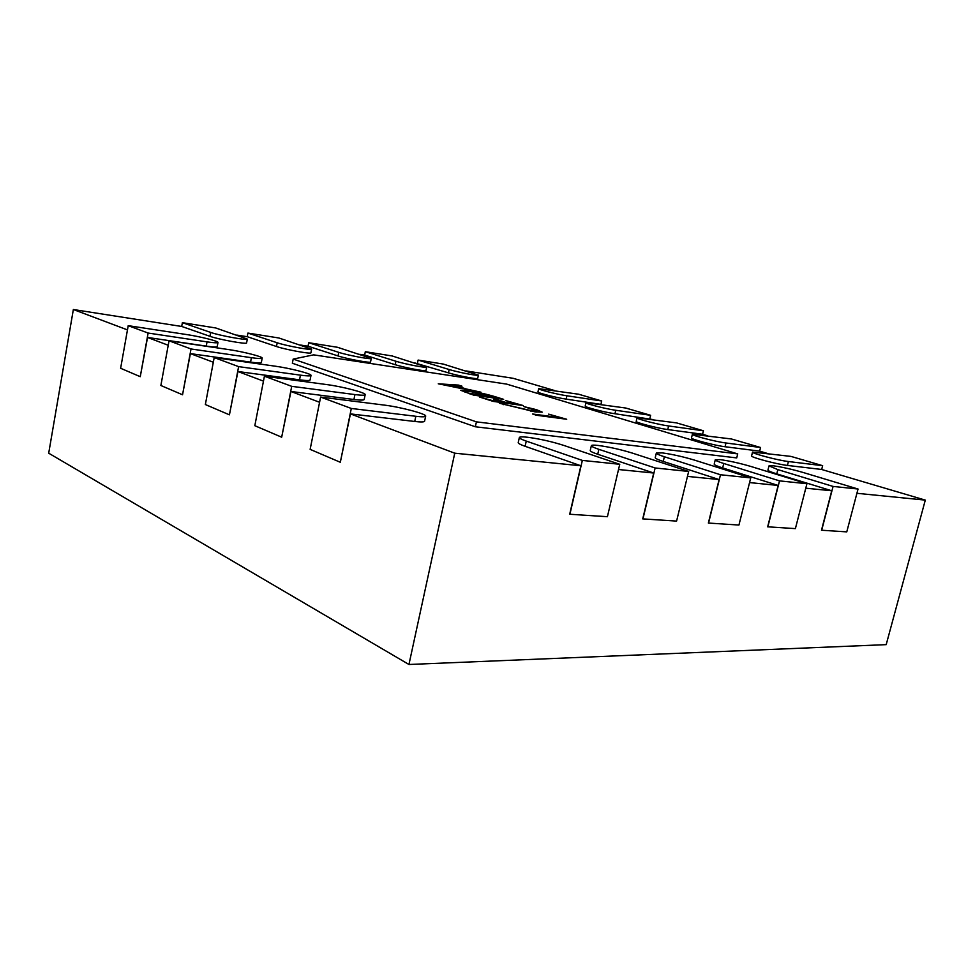 <?xml version="1.0" encoding="UTF-8"?>
<svg xmlns="http://www.w3.org/2000/svg" width="974" height="974" viewBox="0 0 974 974"><rect width="100%" height="100%" fill="white"/><g stroke="black" fill="none" stroke-linecap="round" stroke-linejoin="round"><path stroke-width="1.46" d="M803.112 472.475C791.801 469.212 781.83 466.972 773.186 465.779L768.997 465.889L777.836 469.614L833.074 486.428L858.033 489.021L803.112 472.475M751.417 466.619C739.936 463.234 729.526 460.909 720.176 459.631L715.281 459.765C715.281 460.459 718.106 461.7 723.755 463.49L779.517 480.876L806.922 483.725L751.417 466.619M694.766 460.203C683.151 456.709 672.267 454.261 662.101 452.873L656.33 453.044C656.306 453.762 658.984 455.004 664.365 456.757L720.492 474.752L750.735 477.893L694.766 460.203M632.443 453.129C620.718 449.513 609.298 446.956 598.206 445.459C593.897 444.96 591.608 445.033 591.364 445.654C591.303 446.409 593.811 447.626 598.864 449.331L655.137 467.97L688.667 471.453L632.443 453.129M563.52 445.325C551.734 441.575 539.742 438.884 527.555 437.253C522.405 436.669 519.678 436.754 519.361 437.496C519.288 438.263 521.589 439.469 526.264 441.1L582.342 460.41L619.744 464.294L563.52 445.325M787.43 465.426L788.429 461.53C778.153 460.41 751.149 453.263 752.537 452.07L751.587 455.917C750.175 457.159 777.155 464.342 787.43 465.426L821.569 469.456L925.3 500.112L886.194 644.642L408.946 664.487L48.7 453.202L73.354 309.513L181.785 326.473L209.958 336.31L210.688 332.426L182.382 322.674L215.778 327.97L247.323 339.074C248.127 340.766 219.357 335.567 210.688 332.426M523.842 406.584L536.589 409.701L542.189 412.136L535.079 411.88L499.358 403.224L531.037 410.638L536.881 410.87L523.842 406.584M496.509 397.112L503.643 399.352L473.656 395.14L460.702 390.294L467.605 390.598C477.893 392.181 487.536 394.348 496.509 397.112L496.387 397.636M476.42 421.852L737.72 453.896L506.711 384.121L313.652 354.853L293.186 359.077L476.42 421.852L475.349 426.77L736.721 457.914L737.72 453.896M438.263 383.805L458.437 385.083L462.029 386.215L456.282 385.814L466.558 389.064L480.913 392.181L438.263 383.805M505.579 400.533L523.269 405.561L493.197 401.398L479.439 396.99L492.917 400.704L502.913 402.092L493.428 399.072L496.716 399.523L506.212 402.542L516.378 403.954L505.579 400.533M548.618 414.145L566.685 419.258L536.467 415.253L532.559 413.999L559.526 417.59L548.618 414.145M414.741 362.912L448.454 372.859L449.16 369.523L418.114 360.076L443.194 364.045L478.404 375.112C478.952 376.293 458.048 372.312 449.16 369.523M426.722 367.064L426.003 370.485C426.588 371.812 404.125 367.6 395.225 364.702L395.943 361.244L365.323 351.699L392.169 355.96L426.722 367.064C427.318 368.355 404.855 364.118 395.943 361.244M359.723 354.305L364.739 355.084L395.225 364.702M371.277 358.42L370.546 361.963C371.191 363.412 346.927 358.931 338.051 355.936L338.769 352.357L308.734 342.726L337.528 347.292L371.277 358.42C371.934 359.832 347.669 355.315 338.769 352.357M300.589 345.052L308.137 346.233L338.051 355.936M311.643 349.118L310.913 352.795C311.619 354.39 285.285 349.581 276.47 346.501L277.2 342.775L247.92 333.071L278.881 337.99L311.643 349.118C312.362 350.652 286.015 345.819 277.2 342.775M236.84 335.08L247.323 336.724L276.47 346.501M247.323 339.074L246.592 342.909C247.384 344.65 218.626 339.488 209.958 336.31M127.46 329.894L73.354 309.513M168.222 345.246L147.537 337.454L206.257 346.099C213.172 347.097 216.825 347.268 217.202 346.622L217.981 342.446C218.773 341.241 199.962 336.517 186.411 334.52L128.215 325.657L120.63 368.282L140.256 376.682L148.121 333.047L128.215 325.657M213.318 362.243L190.38 353.599L250.562 362.121C257.38 363.058 260.971 363.18 261.349 362.486L262.189 358.115C263.053 356.74 242.782 351.59 228.683 349.581L169.038 340.803L160.868 385.497L182.54 394.774L191.026 348.972L169.038 340.803M263.467 381.126L237.912 371.508L299.529 379.823C306.201 380.7 309.732 380.761 310.085 380.006L310.998 375.416C311.96 373.846 289.984 368.196 275.301 366.2L214.195 357.568L205.356 404.539L229.426 414.827L238.618 366.626L214.195 357.568M319.582 402.274L290.922 391.475L353.927 399.498C360.417 400.29 363.838 400.29 364.191 399.486L365.177 394.653C366.261 392.851 342.251 386.568 326.96 384.608L264.417 376.207L254.823 425.699L281.681 437.192L291.713 386.337L264.417 376.207M519.361 437.496L518.217 442.622C518.131 443.413 520.433 444.643 525.096 446.287L580.894 465.767L454.748 453.19L350.433 413.889L414.729 421.474C420.963 422.18 424.238 422.107 424.579 421.243L425.675 416.142C426.892 414.06 400.448 407.022 384.511 405.123L320.629 397.063L310.134 449.367L340.316 462.273L351.31 408.459L320.629 397.063M591.364 445.654L590.232 450.512C590.171 451.291 592.667 452.533 597.719 454.249L653.712 473.023L618.514 469.517M656.33 453.044L655.234 457.658C655.198 458.401 657.864 459.655 663.245 461.433L719.104 479.549L687.461 476.396M715.281 459.765L714.198 464.148C714.186 464.866 717.01 466.132 722.659 467.934L778.153 485.442L749.566 482.58M768.997 465.889L767.938 470.089C767.962 470.771 770.897 472.037 776.765 473.863L831.735 490.774L805.778 488.193M925.3 500.112L856.913 493.294M725.058 446.737L725.971 442.987C715.793 441.77 691.138 435.329 692.392 434.246L691.491 437.935C690.225 439.067 714.867 445.544 725.058 446.737L759.55 451.12L767.342 453.421M667.762 429.558L668.614 425.967C658.57 424.676 635.912 418.808 637.057 417.834L636.217 421.389C635.06 422.412 657.706 428.304 667.762 429.558L702.461 434.246L707.599 435.768M614.947 413.731L615.751 410.273C605.877 408.934 584.936 403.565 585.971 402.676L585.191 406.097C584.144 407.035 605.061 412.416 614.947 413.731L652.592 419.514M566.125 399.109L566.88 395.773C557.177 394.385 537.745 389.454 538.683 388.638L537.952 391.938C536.991 392.79 556.422 397.745 566.125 399.109L601.774 404.49M466.047 370.936L513.152 378.302L554.693 390.574M478.404 375.112L477.686 378.411C478.222 379.629 457.33 375.672 448.454 372.859M293.186 359.077L292.358 363.241L475.349 426.77M831.735 490.774L821.484 530.221L846.771 531.877L858.033 489.021M778.153 485.442L767.658 526.812L795.393 528.614L806.922 483.725M719.104 479.549L708.366 523.05L738.937 525.047L750.735 477.893M653.712 473.023L642.73 518.886L676.589 521.09L688.667 471.453M580.894 465.767L569.693 514.248L607.411 516.707L619.744 464.294M408.946 664.487L454.748 453.19M340.316 462.273L350.433 413.889M281.681 437.192L290.922 391.475M229.426 414.827L237.912 371.508M182.54 394.774L190.38 353.599M140.256 376.682L147.537 337.454M414.729 421.474L415.825 416.288L351.31 408.459M415.825 416.288C422.059 417.018 425.334 416.969 425.675 416.142M353.927 399.498L354.938 394.58L291.713 386.337M354.938 394.58C361.415 395.395 364.836 395.42 365.177 394.653M299.529 379.823L300.455 375.16L238.618 366.626M300.455 375.16C307.127 376.049 310.645 376.134 310.998 375.416M250.562 362.121L251.414 357.689L191.026 348.972M251.414 357.689C258.232 358.639 261.823 358.785 262.189 358.115M206.257 346.099L207.048 341.874L148.121 333.047M207.048 341.874C213.963 342.872 217.616 343.067 217.981 342.446M821.679 469.48L822.653 465.682L790.961 456.404L752.537 452.07M788.429 461.53L822.653 465.682M759.659 451.157L760.572 447.504L731.425 438.97L692.392 434.246M725.971 442.987L760.572 447.504M702.571 434.282L703.423 430.776L676.516 422.886L637.057 417.834M668.614 425.967L703.423 430.776M649.828 418.698L650.632 415.314L625.71 408.021L585.971 402.676M615.751 410.273L650.632 415.314M600.958 404.247L601.713 400.984L578.58 394.214L538.683 388.638M566.88 395.773L601.713 400.984M569.887 514.321L582.342 460.41M642.925 518.959L655.137 467.97M708.548 523.111L720.492 474.752M767.841 526.873L779.517 480.876M821.679 530.282L833.074 486.428M181.688 326.46L182.382 322.674M247.226 336.712L247.92 333.071M308.04 346.22L308.734 342.726M364.629 355.072L365.323 351.699M417.42 363.326L418.114 360.076M458.255 385.947L458.437 385.083M462.455 388.334L454.152 385.692L443.645 384.876L462.37 388.736M467.471 391.256L467.605 390.598M469.651 393.265L496.874 397.794L471.112 391.694L465.28 391.353L469.529 393.825M502.779 402.725L502.913 402.092M506.078 403.175L506.212 402.542M516.244 404.587L516.378 403.954M536.431 410.444L536.589 409.701M503.266 404.685L503.461 403.784M530.891 411.259L531.037 410.638M559.368 418.296L559.526 417.59M525.096 446.287L526.264 441.1M597.719 454.249L598.864 449.331M663.245 461.433L664.365 456.757M722.659 467.934L723.755 463.49M776.765 473.863L777.836 469.614M465.28 391.353L465.061 392.376M536.881 410.87L536.613 412.075"/></g></svg>
